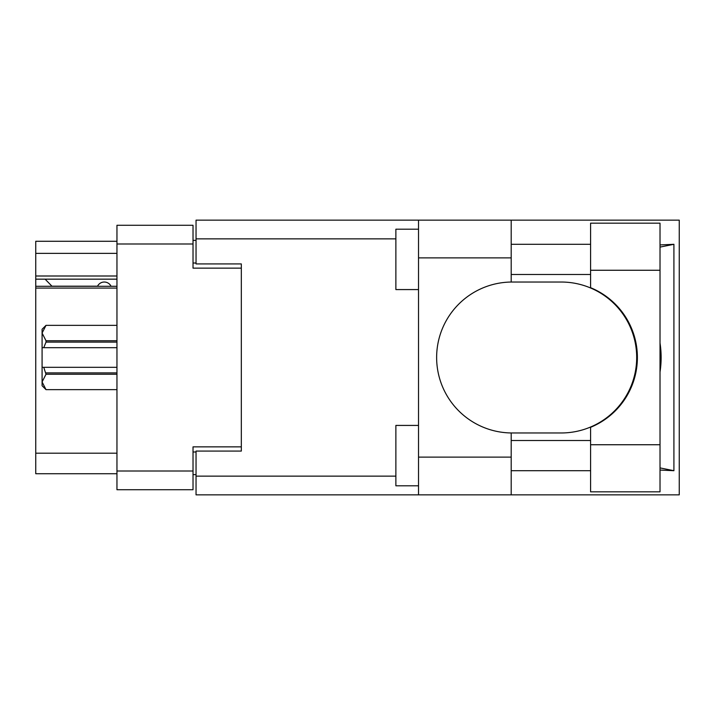 <?xml version="1.0" encoding="UTF-8"?>
<svg xmlns="http://www.w3.org/2000/svg" width="715" height="715" viewBox="0 0 715 715"><rect width="100%" height="100%" fill="white"/><g stroke="black" fill="none" stroke-linecap="round" stroke-linejoin="round"><path stroke-width="1.07" d="M116.956 288.074L35.75 288.074L35.75 286.286L116.956 286.286M241.321 451.076L241.321 446.857L193.023 446.857L193.023 489.721L116.956 489.721L116.956 225.279L193.023 225.279L193.023 268.143L241.321 268.143L241.321 263.924L241.321 451.076L196.044 451.076L196.044 476.136L395.878 476.136M196.044 474.626L193.023 474.626M193.023 240.374L196.044 240.374M116.956 253.351L35.75 253.351L35.75 241.277L116.956 241.277M116.956 473.723L35.75 473.723L35.75 453.194L116.956 453.194M35.75 288.074L35.75 453.194M35.75 253.351L35.75 275.999L116.956 275.999M35.75 275.999L35.75 286.286M35.75 279.163L116.956 279.163M590.59 444.739L590.59 427.311A75.468 75.468 0 0 0 590.59 287.689L590.59 223.169L660.017 223.169L660.017 491.831L590.59 491.831L590.59 444.739L660.017 444.739M590.59 244.298L511.198 244.298M590.59 274.489L511.198 274.489M590.59 440.512L511.198 440.512M590.59 470.702L511.198 470.702M418.525 485.798L395.878 485.798L395.878 425.425L418.525 425.425M418.525 289.575L395.878 289.575L395.878 229.202L418.525 229.202M418.525 457.117L511.198 457.117L511.198 494.851L418.525 494.851L418.525 220.149L511.198 220.149L511.198 257.883L418.525 257.883M511.198 457.117L511.198 432.959A75.468 75.468 0 0 1 436.633 357.5A75.468 75.468 0 0 1 511.198 282.041L511.198 257.883M660.017 244.941L673.914 244.298L673.914 470.702L660.017 467.905M660.017 470.059L673.914 470.702M511.198 494.851L679.25 494.851L679.25 220.149L511.198 220.149M241.321 263.924L196.044 263.924L196.044 220.149L418.525 220.149M418.525 494.851L196.044 494.851L196.044 476.136M511.198 282.041A75.468 75.468 0 0 1 512.101 282.032L561.221 282.032A75.468 75.468 0 0 1 636.69 357.5A75.468 75.468 0 0 1 561.221 432.968L512.101 432.968A75.468 75.468 0 0 1 511.198 432.959M660.017 371.934A93.576 93.576 0 0 0 660.017 343.066M673.914 244.298L660.017 247.095M111.066 286.286A7.543 7.543 0 0 0 97.535 286.188L51.945 286.188A6.641 6.641 0 0 1 51.882 286.125L45.108 279.163M116.956 374.249L46.01 374.249L43.749 367.313L116.956 367.313M46.01 372.89L116.956 372.89M116.956 342.11L46.01 342.11L43.749 347.687L42.087 347.687L42.087 333.056L46.01 340.751L116.956 340.751M46.01 342.11L46.01 340.751M43.749 367.313L42.087 367.313L42.087 381.944L46.01 389.639L116.956 389.639L46.01 389.648L42.087 385.725L42.087 381.944L46.01 374.249M42.087 333.056L42.087 329.275L46.01 325.352L116.956 325.352L46.01 325.352L42.087 333.056L42.167 331.983M42.087 347.687L42.087 367.313M116.956 347.687L43.749 347.687M116.956 471.006L193.023 471.006M193.023 243.994L116.956 243.994M193.023 451.987L196.044 451.987M196.044 263.013L193.023 263.013M395.878 238.864L196.044 238.864M590.59 270.261L660.017 270.261"/></g></svg>

